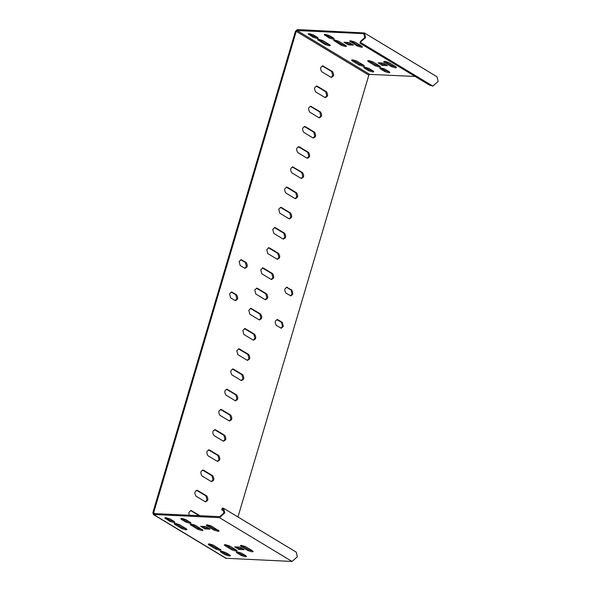 <?xml version="1.0" encoding="UTF-8"?>
<svg xmlns="http://www.w3.org/2000/svg" width="591" height="591" viewBox="0 0 591 591"><rect width="100%" height="100%" fill="white"/><g stroke="black" fill="none" stroke-linecap="round" stroke-linejoin="round"><path stroke-width="0.89" d="M221.728 509.841L222.342 507.942L221.728 509.841L224.159 511.304M292.065 561.45L297.362 556.781L296.202 552.12L223.612 508.319L224.765 512.973L219.468 517.642L153.268 514.466L225.858 558.273L292.065 561.45L219.468 517.642M222.342 507.942L223.612 508.319M234.642 546.852L239.783 547.096L244.083 549.689L238.941 549.453L234.642 546.852M247.998 550.62L241.01 546.402L240.33 545.641L241.379 545.367L245.509 546.609L252.497 550.827L253.17 551.588L252.128 551.861L247.998 550.62L248.301 549.608L252.542 550.849M231.931 549.874L224.935 545.656L224.262 544.895L225.304 544.629L229.434 545.862L236.43 550.081L237.102 550.849L236.06 551.115L231.931 549.874L232.226 548.862L236.466 550.11M241.335 555.555L237.035 552.962L236.363 552.193L237.405 551.928L241.534 553.169L245.841 555.762L246.513 556.523L245.472 556.796L241.335 555.555L241.638 554.543L245.878 555.784M210.041 529.152L204.9 528.908L200.6 526.315L205.742 526.551L210.041 529.152M211.467 526.071L219.135 531.05L218.094 531.316L213.957 530.075L206.968 525.857L206.296 525.096L207.338 524.83L211.467 526.071M195.399 525.325L203.068 530.304L202.019 530.578L197.889 529.337L190.9 525.118L190.221 524.357L191.27 524.084L195.399 525.325M185.988 519.644L190.967 523.005L189.925 523.271L185.788 522.038L181.489 519.437L180.816 518.676L181.858 518.41L185.988 519.644M174.219 521.498L174.892 522.259L173.85 522.533L169.72 521.292L164.741 517.93L165.783 517.664L169.92 518.905L174.219 521.498M181.821 528.59L174.825 524.372L174.153 523.611L175.195 523.345L179.324 524.579L186.32 528.797L186.992 529.566L185.951 529.832L181.821 528.59L182.117 527.586L186.357 528.827M208.867 544.917L208.195 544.148L209.236 543.883L213.366 545.124L221.034 550.103L219.992 550.369L215.855 549.135L208.867 544.917L209.162 543.905L216.158 548.123L220.399 549.364M220.968 552.216L220.288 551.455L221.337 551.181L225.466 552.422L229.766 555.015L230.446 555.784L229.397 556.05L225.267 554.809L220.968 552.216L221.263 551.204L225.57 553.804L229.81 555.045M226.338 558.414L153.741 514.606L152.833 512.722L295.434 31.301L297.421 29.55L364.418 32.963L365.57 37.617L360.281 42.293L359.963 43.173L360.576 41.281L360.281 42.293L432.871 86.094L438.167 81.425L437.008 76.771L364.418 32.963M283.229 239.045L284.847 237.176L283.798 233.209L274.364 227.557M277.238 259.257L278.856 257.388L277.814 253.421L268.373 247.762M271.254 279.469L272.872 277.6L271.83 273.633L262.389 267.974M247.304 360.311L248.929 358.442L247.88 354.474L238.439 348.816M253.295 340.098L254.913 338.229L253.871 334.262L244.43 328.603M259.279 319.886L260.897 318.017L259.855 314.05L250.414 308.399M265.27 299.681L266.888 297.805L265.839 293.845L256.405 288.186M235.203 300.597L236.821 298.728L235.779 294.761L231.177 292.02M244.785 268.262L246.403 266.386L245.361 262.426L240.759 259.685M280.91 328.175L282.528 326.306L281.486 322.339L276.884 319.605M290.491 295.84L292.109 293.971L291.067 290.004L286.465 287.27M241.32 380.523L242.938 378.654L241.896 374.687L232.455 369.028M235.336 400.735L236.954 398.859L235.905 394.899L226.471 389.24M295.197 198.628L296.822 196.751L295.773 192.792L286.332 187.133M289.213 218.84L290.831 216.963L289.789 212.996L280.348 207.345M301.188 178.416L302.806 176.546L301.765 172.579L292.323 166.921M307.172 158.203L308.79 156.334L307.748 152.367L298.307 146.708M223.361 441.152L224.979 439.283L223.937 435.316L214.496 429.657M229.345 420.94L230.963 419.071L229.921 415.104L220.48 409.452M211.386 481.576L213.004 479.7L211.962 475.74L202.521 470.081M217.377 461.364L218.995 459.495L217.946 455.528L208.512 449.869M313.164 137.991L314.781 136.122L313.732 132.155L304.299 126.504M319.147 117.786L320.765 115.91L319.724 111.943L310.282 106.291M325.131 97.574L326.749 95.698L325.707 91.738L316.266 86.079M331.123 77.362L332.74 75.493L331.691 71.526L322.258 65.867M199.197 515.684L190.546 510.506M205.402 501.789L207.02 499.912L205.978 495.952L196.537 490.294M223.775 509.996L222.046 508.954L223.051 509.25L223.959 512.936L219.771 516.637L154.044 513.594L153.638 512.759L296.239 31.338L297.125 30.562L362.852 33.598L363.857 33.894L364.765 37.58L360.576 41.281M226.87 554.402L227.158 553.442M229.079 546.963L229.404 545.848M237.959 516.977L368.836 75.146L296.239 31.338M272.747 229.426L274.763 227.513L275.465 227.734L284.603 233.246C286.472 236.599 285.911 238.483 282.926 238.904L273.788 233.393L272.747 229.426M283.628 239.126L282.926 238.904M266.755 249.638L268.779 247.725L269.474 247.939L278.62 253.458C280.489 256.812 279.927 258.695 276.943 259.117L267.804 253.598L266.755 249.638M277.637 259.338L276.943 259.117M260.771 269.843L262.796 267.937L263.49 268.151L272.628 273.67C274.497 277.016 273.943 278.908 270.959 279.329L261.813 273.81L260.771 269.843M271.653 279.543L270.959 279.329M236.821 350.692L238.845 348.779L239.547 348.993L248.685 354.511C250.554 357.865 249.993 359.749 247.008 360.17L237.87 354.652L236.821 350.692M247.703 360.392L247.008 360.17M242.812 330.48L244.837 328.566L245.531 328.788L254.669 334.299C256.538 337.653 255.984 339.537 252.992 339.958L243.854 334.447L242.812 330.48M253.694 340.18L252.992 339.958M248.796 310.268L250.82 308.354L251.515 308.576L260.661 314.087C262.53 317.441 261.968 319.325 258.984 319.746L249.838 314.235L248.796 310.268M259.678 319.967L258.984 319.746M254.78 290.055L256.804 288.142L257.506 288.364L266.644 293.882C268.513 297.229 267.952 299.12 264.967 299.541L255.829 294.022L254.78 290.055M265.669 299.755L264.967 299.541M234.908 300.457L230.601 297.857L229.559 293.897L231.583 291.984L236.585 294.798C238.454 298.145 237.892 300.036 234.908 300.457L235.602 300.671M239.141 261.554L241.165 259.648L246.159 262.463C248.028 265.81 247.474 267.701 244.482 268.122L240.182 265.522L239.141 261.554M245.184 268.336L244.482 268.122M283.333 326.343L281.309 328.256L276.315 325.442C274.446 322.088 275 320.204 277.984 319.783L282.291 322.376L283.333 326.343M277.29 319.561L277.984 319.783L277.186 319.746M286.761 287.411L291.865 290.041L292.914 294.008L290.89 295.921L285.889 293.106C284.02 289.753 284.581 287.869 287.566 287.448L286.871 287.226M231.879 374.864C230.01 371.517 230.571 369.626 233.556 369.205L242.702 374.724C244.563 378.07 244.009 379.961 241.025 380.382L231.879 374.864M232.861 368.991L233.556 369.205L232.751 369.168M241.719 380.597L241.025 380.382M226.87 389.196L236.71 394.936C238.579 398.282 238.018 400.173 235.033 400.595L225.895 395.076C224.026 391.722 224.587 389.838 227.572 389.417L226.767 389.38M235.735 400.809L235.033 400.595M294.902 198.487L285.763 192.969C283.894 189.615 284.448 187.731 287.44 187.31L296.579 192.829C298.448 196.175 297.886 198.066 294.902 198.487L295.596 198.702M286.738 187.088L287.44 187.31L286.635 187.273M288.918 218.692L279.772 213.181L278.73 209.214L280.755 207.301L281.449 207.522L290.595 213.033C292.456 216.387 291.902 218.271 288.918 218.692L289.612 218.914M292.73 166.884L302.562 172.616C304.431 175.963 303.877 177.854 300.885 178.275L291.747 172.757C289.878 169.41 290.44 167.519 293.424 167.098L292.619 167.061M301.587 178.489L300.885 178.275M308.554 152.404C310.423 155.758 309.861 157.642 306.877 158.063L297.731 152.544C295.869 149.198 296.423 147.314 299.408 146.886L308.554 152.404L307.748 152.367M307.571 158.285L306.877 158.063M298.714 146.671L299.408 146.886L298.61 146.849M223.066 441.012L213.92 435.493C212.051 432.147 212.612 430.263 215.597 429.834L224.735 435.353C226.604 438.707 226.05 440.591 223.066 441.012L223.76 441.233M214.902 429.62L215.597 429.834L214.792 429.797M219.911 415.288C218.042 411.934 218.596 410.051 221.581 409.629L230.726 415.141C232.595 418.494 232.034 420.378 229.049 420.799L219.911 415.288M220.886 409.408L221.581 409.629L220.783 409.593M229.744 421.021L229.049 420.799M212.767 475.777C214.636 479.124 214.075 481.015 211.09 481.436L201.945 475.918C200.076 472.564 200.637 470.68 203.622 470.259L212.767 475.777L211.962 475.74M211.785 481.65L211.09 481.436M202.927 470.044L203.622 470.259L202.824 470.222M217.074 461.224L207.936 455.705C206.067 452.359 206.628 450.468 209.613 450.047L218.751 455.565C220.62 458.919 220.059 460.803 217.074 461.224L217.776 461.438M208.911 449.832L209.613 450.047L208.808 450.01M303.722 132.34C301.853 128.986 302.415 127.102 305.399 126.681L314.538 132.192C316.407 135.546 315.845 137.43 312.861 137.851L303.722 132.34M304.697 126.459L305.399 126.681L304.594 126.644M313.562 138.072L312.861 137.851M310.689 106.247L320.529 111.987C322.39 115.334 321.836 117.217 318.852 117.646L309.706 112.127C307.837 108.774 308.399 106.89 311.383 106.469L310.578 106.432M319.546 117.86L318.852 117.646M315.697 91.915C313.828 88.561 314.382 86.678 317.367 86.256L326.513 91.775C328.382 95.121 327.82 97.013 324.836 97.434L315.697 91.915M316.673 86.042L317.367 86.256L316.569 86.22M325.53 97.648L324.836 97.434M322.656 65.83L332.497 71.563C334.366 74.917 333.812 76.8 330.82 77.222L321.681 71.703C319.812 68.357 320.374 66.465 323.358 66.044L322.553 66.007M331.521 77.436L330.82 77.222M189.061 515.212L188.928 512.375L190.952 510.461L200.002 515.721M205.099 501.648L195.961 496.13C194.092 492.776 194.653 490.892 197.638 490.471L206.776 495.989C208.645 499.336 208.091 501.22 205.099 501.648L205.801 501.862M196.943 490.249L197.638 490.471L196.833 490.434M181.747 518.403L186.091 521.026L190.332 522.267M191.159 524.084L198.192 528.324L202.432 529.566M207.227 524.823L214.26 529.071L218.5 530.312M202.735 526.411L205.203 527.903L208.209 528.036M237.294 551.92L241.638 554.543M225.193 544.621L232.226 548.862M241.268 545.367L248.301 549.608M236.777 546.956L239.237 548.441L242.244 548.581M165.679 517.657L170.016 520.279L174.264 521.528M175.084 523.338L182.117 527.586M415.133 76.468L369.715 74.363L368.836 75.146M333.302 39.228L329.172 37.987L324.193 34.633L325.235 34.359L329.372 35.6L333.671 38.201L334.343 38.962L333.302 39.228M345.403 46.534L341.273 45.293L333.605 40.314L334.646 40.04L338.776 41.281L345.772 45.5L346.444 46.261L345.403 46.534M361.47 47.273L357.341 46.032L349.673 41.052L350.722 40.786L354.851 42.02L361.84 46.238L362.512 47.007L361.47 47.273M343.977 42.271L349.126 42.508L353.425 45.101L348.284 44.864L343.977 42.271M384.719 71.511L380.419 68.911L379.74 68.15L380.781 67.884L384.918 69.125L389.218 71.718L389.89 72.479L388.848 72.752L384.719 71.511L385.014 70.499L389.262 71.74M375.307 65.83L368.319 61.612L367.639 60.851L368.688 60.578L372.818 61.819L379.806 66.037L380.486 66.798L379.437 67.071L375.307 65.83L375.61 64.818L379.85 66.066M391.382 66.576L384.386 62.358L383.714 61.59L384.756 61.324L388.885 62.565L395.881 66.783L396.554 67.544L395.512 67.81L391.382 66.576L391.678 65.564L395.918 66.805M378.018 62.809L383.16 63.045L387.467 65.645L382.318 65.409L378.018 62.809M317.603 37.455L318.276 38.216L317.234 38.489L313.097 37.248L308.125 33.886L309.167 33.621L313.296 34.862L317.603 37.455M329.697 44.753L330.376 45.522L329.335 45.788L325.198 44.547L317.537 39.567L318.579 39.294L322.708 40.535L329.697 44.753M359.239 65.084L352.251 60.866L351.571 60.105L352.613 59.839L356.75 61.08L363.738 65.298L364.411 66.059L363.369 66.325L359.239 65.084L359.535 64.079L363.775 65.32M368.651 70.765L364.344 68.172L363.672 67.411L364.713 67.138L368.843 68.379L373.15 70.972L373.822 71.74L372.781 72.006L368.651 70.765L368.947 69.753L373.187 71.001M432.871 86.094L429.332 85.03L359.963 43.173M325.131 34.359L329.468 36.982L333.708 38.223M334.536 40.04L341.568 44.281L345.809 45.522M350.611 40.779L357.636 45.027L361.884 46.268M346.119 42.367L348.579 43.852L351.586 43.993M380.678 67.876L385.014 70.499M368.577 60.578L375.61 64.818M384.645 61.316L391.678 65.564M380.153 62.912L382.621 64.397L385.627 64.537M309.056 33.613L313.4 36.236L317.64 37.477M318.468 39.294L325.501 43.535L329.741 44.783M352.509 59.831L359.535 64.079M364.603 67.138L368.947 69.753M348.579 43.852L348.284 44.864M382.318 65.409L382.621 64.397M204.9 528.908L205.203 527.903M238.941 549.453L239.237 548.441M153.638 512.759L155.108 513.645M369.715 74.363L297.125 30.562M364.581 34.64L362.852 33.598M324.873 35.394L325.168 34.381M329.172 37.987L329.468 36.982M334.277 41.075L334.58 40.062M341.273 45.293L341.568 44.281M350.352 41.813L350.648 40.809M357.341 46.032L357.636 45.027M380.419 68.911L380.715 67.906M368.319 61.612L368.614 60.6M384.386 62.358L384.689 61.346M185.788 522.038L186.091 521.026M181.784 518.425L181.489 519.437M198.192 528.324L197.889 529.337M191.196 524.106L190.9 525.118M214.26 529.071L213.957 530.075M207.271 524.852L206.968 525.857M237.338 551.95L237.035 552.962M225.237 544.643L224.935 545.656M241.305 545.39L241.01 546.402M275.465 227.734L274.66 227.698M283.798 233.209L284.603 233.246M268.676 247.902L269.474 247.939M277.814 253.421L278.62 253.458M263.49 268.151L262.685 268.115M271.83 273.633L272.628 273.67M238.742 348.956L239.547 348.993M247.88 354.474L248.685 354.511M244.726 328.744L245.531 328.788M253.871 334.262L254.669 334.299M250.717 308.539L251.515 308.576M259.855 314.05L260.661 314.087M256.701 288.327L257.506 288.364M265.839 293.845L266.644 293.882M232.278 292.198L231.48 292.161M235.779 294.761L236.585 294.798M241.054 259.826L241.859 259.863M245.361 262.426L246.159 262.463M281.486 322.339L282.291 322.376M291.067 290.004L291.865 290.041M241.896 374.687L242.702 374.724M235.905 394.899L236.71 394.936M295.773 192.792L296.579 192.829M289.789 212.996L290.595 213.033M281.449 207.522L280.644 207.485M301.765 172.579L302.562 172.616M223.937 435.316L224.735 435.353M229.921 415.104L230.726 415.141M217.946 455.528L218.751 455.565M313.732 132.155L314.538 132.192M319.724 111.943L320.529 111.987M325.707 91.738L326.513 91.775M331.691 71.526L332.497 71.563M191.654 510.683L190.849 510.646M205.978 495.952L206.776 495.989M313.097 37.248L313.4 36.236M309.1 33.643L308.798 34.647M169.72 521.292L170.016 520.279M165.716 517.686L165.421 518.699M175.128 523.367L174.825 524.372M318.505 39.316L318.209 40.328M325.198 44.547L325.501 43.535M215.855 549.135L216.158 548.123M352.546 59.861L352.251 60.866M225.267 554.809L225.57 553.804M364.647 67.16L364.344 68.172"/></g></svg>
